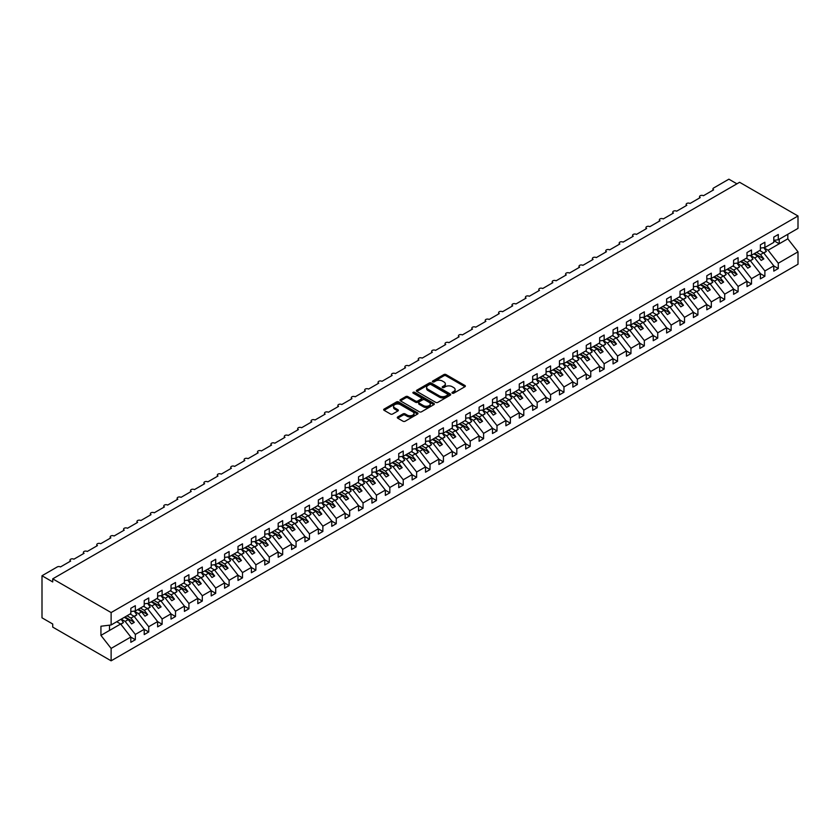 <?xml version="1.0" encoding="UTF-8"?>
<svg xmlns="http://www.w3.org/2000/svg" width="840" height="840" viewBox="0 0 840 840"><rect width="100%" height="100%" fill="white"/><g stroke="black" fill="none" stroke-linecap="round" stroke-linejoin="round"><path stroke-width="1.26" d="M452.288 393.173A1.04 0.598 0 0 0 453.757 393.173L464.93 386.715A1.491 0.861 0 0 0 465.37 386.106A1.491 0.861 0 0 0 464.93 385.497L445.998 374.567A1.491 0.861 0 0 0 443.898 374.567L432.716 381.024A1.04 0.598 0 0 0 434.196 381.875L435.635 381.034A4.757 2.751 0 0 1 442.376 381.034L443.951 381.948A4.757 2.751 0 0 1 445.347 383.891A4.757 2.751 0 0 1 443.951 385.833L442.502 386.673A1.04 0.598 0 0 0 443.971 387.524L445.421 386.683A4.757 2.751 0 0 1 452.151 386.683L453.726 387.597A4.757 2.751 0 0 1 455.123 389.54A4.757 2.751 0 0 1 453.726 391.482L452.288 392.322A1.04 0.598 0 0 0 452.288 393.173L452.288 392.322M397.719 416.955A1.491 0.861 0 0 0 397.288 417.564A1.491 0.861 0 0 0 397.719 418.173L403.032 421.239A1.491 0.861 0 0 0 405.132 421.239L417.543 414.068A1.491 0.861 0 0 0 417.984 413.469A1.491 0.861 0 0 0 417.543 412.86L398.612 401.93A1.491 0.861 0 0 0 396.512 401.93L384.101 409.091A1.491 0.861 0 0 0 383.659 409.7A1.491 0.861 0 0 0 384.101 410.308L390.516 414.015A1.491 0.861 0 0 0 392.616 414.015L397.929 410.949A1.491 0.861 0 0 0 398.37 410.34A1.491 0.861 0 0 0 397.929 409.731L394.748 407.894A3.98 2.3 0 0 1 393.582 406.266A3.98 2.3 0 0 1 396.039 404.145A3.98 2.3 0 0 1 400.376 404.649L412.839 411.842A3.98 2.3 0 0 1 414.005 413.469A3.98 2.3 0 0 1 411.548 415.59A3.98 2.3 0 0 1 407.211 415.086L405.132 413.889A1.491 0.861 0 0 0 403.032 413.889L397.719 416.955L397.719 418.173L403.032 415.128L403.032 413.889M773.787 240.345L778.281 239.778L798 228.396L798 215.996L739.599 182.28L52.721 578.844L52.721 581.942L42 575.747L57.267 566.937A2.268 1.312 0 0 1 60.48 566.937L70.665 561.057A2.268 1.312 0 0 1 70.004 560.133A2.268 1.312 0 0 1 71.4 558.915A2.268 1.312 0 0 1 73.878 559.199L84.063 553.319A2.268 1.312 0 0 1 83.391 552.395A2.268 1.312 0 0 1 84.798 551.187A2.268 1.312 0 0 1 87.276 551.471L97.451 545.591A2.268 1.312 0 0 1 96.789 544.667A2.268 1.312 0 0 1 98.196 543.449A2.268 1.312 0 0 1 100.674 543.732L110.849 537.852A2.268 1.312 0 0 1 110.187 536.928A2.268 1.312 0 0 1 111.584 535.721A2.268 1.312 0 0 1 114.061 536.004L124.246 530.124A2.268 1.312 0 0 1 123.575 529.2A2.268 1.312 0 0 1 124.982 527.982A2.268 1.312 0 0 1 127.46 528.266L137.634 522.385A2.268 1.312 0 0 1 136.972 521.462A2.268 1.312 0 0 1 138.38 520.254A2.268 1.312 0 0 1 140.858 520.538L151.032 514.658A2.268 1.312 0 0 1 150.371 513.734A2.268 1.312 0 0 1 151.767 512.516A2.268 1.312 0 0 1 154.245 512.799L164.43 506.919A2.268 1.312 0 0 1 163.758 505.995A2.268 1.312 0 0 1 165.165 504.788A2.268 1.312 0 0 1 167.643 505.071L177.828 499.191A2.268 1.312 0 0 1 177.156 498.257A2.268 1.312 0 0 1 178.563 497.049A2.268 1.312 0 0 1 181.041 497.332L191.216 491.453A2.268 1.312 0 0 1 190.554 490.529A2.268 1.312 0 0 1 191.951 489.31A2.268 1.312 0 0 1 194.428 489.605L204.614 483.725A2.268 1.312 0 0 1 203.941 482.79A2.268 1.312 0 0 1 205.349 481.582A2.268 1.312 0 0 1 207.827 481.866L218.012 475.986A2.268 1.312 0 0 1 217.34 475.062A2.268 1.312 0 0 1 218.747 473.844A2.268 1.312 0 0 1 221.225 474.138L231.399 468.258A2.268 1.312 0 0 1 230.738 467.324A2.268 1.312 0 0 1 232.145 466.116A2.268 1.312 0 0 1 234.612 466.399L244.797 460.519A2.268 1.312 0 0 1 244.136 459.596A2.268 1.312 0 0 1 245.532 458.378A2.268 1.312 0 0 1 248.01 458.671L258.195 452.792A2.268 1.312 0 0 1 257.523 451.857A2.268 1.312 0 0 1 258.93 450.649A2.268 1.312 0 0 1 261.408 450.933L271.582 445.053A2.268 1.312 0 0 1 270.921 444.129A2.268 1.312 0 0 1 272.328 442.911A2.268 1.312 0 0 1 274.806 443.205L284.981 437.325A2.268 1.312 0 0 1 284.319 436.391A2.268 1.312 0 0 1 285.716 435.183A2.268 1.312 0 0 1 288.194 435.467L298.379 429.587A2.268 1.312 0 0 1 297.707 428.663A2.268 1.312 0 0 1 299.114 427.445A2.268 1.312 0 0 1 301.592 427.728L311.766 421.858A2.268 1.312 0 0 1 311.105 420.924A2.268 1.312 0 0 1 312.512 419.717A2.268 1.312 0 0 1 314.99 420L325.164 414.12A2.268 1.312 0 0 1 324.502 413.196A2.268 1.312 0 0 1 325.899 411.978A2.268 1.312 0 0 1 328.377 412.262L338.562 406.392A2.268 1.312 0 0 1 337.89 405.457A2.268 1.312 0 0 1 339.297 404.25A2.268 1.312 0 0 1 341.775 404.534L351.95 398.654A2.268 1.312 0 0 1 351.288 397.73A2.268 1.312 0 0 1 352.695 396.512A2.268 1.312 0 0 1 355.173 396.795L365.348 390.925A2.268 1.312 0 0 1 364.686 389.991A2.268 1.312 0 0 1 366.082 388.784A2.268 1.312 0 0 1 368.56 389.067L378.745 383.187A2.268 1.312 0 0 1 378.074 382.263A2.268 1.312 0 0 1 379.481 381.045A2.268 1.312 0 0 1 381.959 381.329L392.144 375.459A2.268 1.312 0 0 1 391.471 374.524A2.268 1.312 0 0 1 392.879 373.317A2.268 1.312 0 0 1 395.356 373.601L405.531 367.721A2.268 1.312 0 0 1 404.87 366.796A2.268 1.312 0 0 1 406.266 365.579A2.268 1.312 0 0 1 408.744 365.862L418.929 359.993A2.268 1.312 0 0 1 418.268 359.058A2.268 1.312 0 0 1 419.664 357.851A2.268 1.312 0 0 1 422.142 358.134L432.327 352.254A2.268 1.312 0 0 1 431.655 351.33A2.268 1.312 0 0 1 433.062 350.112A2.268 1.312 0 0 1 435.54 350.395L445.715 344.526A2.268 1.312 0 0 1 445.053 343.592A2.268 1.312 0 0 1 446.46 342.384A2.268 1.312 0 0 1 448.928 342.668L459.113 336.788A2.268 1.312 0 0 1 458.451 335.864A2.268 1.312 0 0 1 459.848 334.645A2.268 1.312 0 0 1 462.326 334.929L472.511 329.06A2.268 1.312 0 0 1 471.839 328.125A2.268 1.312 0 0 1 473.245 326.918A2.268 1.312 0 0 1 475.724 327.201L485.898 321.321A2.268 1.312 0 0 1 485.237 320.397A2.268 1.312 0 0 1 486.644 319.179A2.268 1.312 0 0 1 489.122 319.463L499.296 313.593A2.268 1.312 0 0 1 498.635 312.659A2.268 1.312 0 0 1 500.031 311.451A2.268 1.312 0 0 1 502.509 311.735L512.694 305.855A2.268 1.312 0 0 1 512.022 304.931A2.268 1.312 0 0 1 513.429 303.713A2.268 1.312 0 0 1 515.907 303.996L526.082 298.127A2.268 1.312 0 0 1 525.42 297.192A2.268 1.312 0 0 1 526.827 295.985A2.268 1.312 0 0 1 529.305 296.268L539.48 290.388A2.268 1.312 0 0 1 538.818 289.464A2.268 1.312 0 0 1 540.215 288.246A2.268 1.312 0 0 1 542.692 288.53L552.877 282.649A2.268 1.312 0 0 1 552.206 281.726A2.268 1.312 0 0 1 553.613 280.518A2.268 1.312 0 0 1 556.091 280.802L566.275 274.921A2.268 1.312 0 0 1 565.603 273.998A2.268 1.312 0 0 1 567.01 272.78A2.268 1.312 0 0 1 569.489 273.063L579.663 267.183A2.268 1.312 0 0 1 579.001 266.259A2.268 1.312 0 0 1 580.398 265.052A2.268 1.312 0 0 1 582.876 265.335L593.061 259.455A2.268 1.312 0 0 1 592.4 258.531A2.268 1.312 0 0 1 593.796 257.313A2.268 1.312 0 0 1 596.274 257.597L606.459 251.716A2.268 1.312 0 0 1 605.787 250.793A2.268 1.312 0 0 1 607.194 249.585A2.268 1.312 0 0 1 609.672 249.869L619.847 243.989A2.268 1.312 0 0 1 619.185 243.065A2.268 1.312 0 0 1 620.592 241.847A2.268 1.312 0 0 1 623.059 242.13L633.245 236.25A2.268 1.312 0 0 1 632.583 235.326A2.268 1.312 0 0 1 633.98 234.119A2.268 1.312 0 0 1 636.457 234.402L646.643 228.522A2.268 1.312 0 0 1 645.971 227.598A2.268 1.312 0 0 1 647.377 226.38A2.268 1.312 0 0 1 649.856 226.664L660.03 220.784A2.268 1.312 0 0 1 659.369 219.859A2.268 1.312 0 0 1 660.775 218.652A2.268 1.312 0 0 1 663.254 218.935L673.428 213.055A2.268 1.312 0 0 1 672.767 212.121A2.268 1.312 0 0 1 674.163 210.914A2.268 1.312 0 0 1 676.641 211.197L686.826 205.317A2.268 1.312 0 0 1 686.154 204.393A2.268 1.312 0 0 1 687.561 203.175A2.268 1.312 0 0 1 690.039 203.469L700.214 197.589A2.268 1.312 0 0 1 699.552 196.655A2.268 1.312 0 0 1 700.959 195.447A2.268 1.312 0 0 1 703.437 195.731L713.611 189.851A2.268 1.312 180 0 1 712.95 188.927A2.268 1.312 180 0 1 713.611 188.003L728.879 179.183L736.922 183.823M798 215.996L111.121 612.559L52.721 578.844M435.74 402.35A1.491 0.861 0 0 0 437.85 402.35L450.261 395.189A1.491 0.861 0 0 0 450.692 394.58A1.491 0.861 0 0 0 450.261 393.971L431.33 383.04A1.491 0.861 0 0 0 429.219 383.04L416.808 390.212A1.491 0.861 0 0 0 416.378 390.81A1.491 0.861 0 0 0 416.808 391.419L435.74 402.35M413.595 393.393A1.04 0.598 0 0 1 414.656 393.54L414.656 392.301L433.902 403.41A1.491 0.861 0 0 1 434.343 404.019A1.491 0.861 0 0 1 433.902 404.628L421.491 411.8A1.491 0.861 0 0 1 419.391 411.8L400.459 400.869L405.772 397.824L405.772 396.585L400.459 399.651A1.491 0.861 0 0 0 400.019 400.26A1.491 0.861 0 0 0 400.459 400.869L400.459 399.651M405.772 397.824A1.491 0.861 0 0 1 407.873 397.824L407.873 396.585A1.491 0.861 0 0 0 405.772 396.585M407.873 396.585L415.548 401.016A1.491 0.861 0 0 0 417.659 401.016L421.176 398.979A1.491 0.861 0 0 0 421.617 398.37A1.491 0.861 0 0 0 421.176 397.772L413.185 393.151A1.04 0.598 0 0 1 414.656 392.301M111.121 612.559L111.121 624.971L130.83 613.578L130.83 608.297L135.334 605.692L135.334 610.985L130.83 611.541M135.334 610.985L144.228 605.85L144.228 600.558L148.733 597.965L148.733 603.246L144.228 603.813M148.733 603.246L157.626 598.111L157.626 592.83L162.12 590.226L162.12 595.518L157.626 596.075M162.12 595.518L171.014 590.384L171.014 585.091L175.518 582.498L175.518 587.779L171.014 588.347M175.518 587.779L184.411 582.645L184.411 577.364L188.916 574.76L188.916 580.051L184.411 580.608M188.916 580.051L197.809 574.917L197.809 569.625L202.303 567.032L202.303 572.313L197.809 572.88M202.303 572.313L211.208 567.178L211.208 561.897L215.702 559.293L215.702 564.585L211.208 565.142M215.702 564.585L224.595 559.45L224.595 554.159L229.1 551.565L229.1 556.847L224.595 557.413M229.1 556.847L237.993 551.712L237.993 546.42L242.498 543.827L242.498 549.119L237.993 549.675M242.498 549.119L251.391 543.984L251.391 538.692L255.885 536.099L255.885 541.38L251.391 541.947M255.885 541.38L264.779 536.245L264.779 530.954L269.283 528.36L269.283 533.652L264.779 534.208M269.283 533.652L278.177 528.518L278.177 523.226L282.681 520.621L282.681 525.913L278.177 526.481M282.681 525.913L291.575 520.779L291.575 515.487L296.069 512.894L296.069 518.186L291.575 518.742M296.069 518.186L304.962 513.051L304.962 507.759L309.467 505.155L309.467 510.447L304.962 511.014M309.467 510.447L318.36 505.312L318.36 500.021L322.865 497.427L322.865 502.719L318.36 503.276M322.865 502.719L331.758 497.584L331.758 492.293L336.252 489.689L336.252 494.981L331.758 495.548M336.252 494.981L345.145 489.846L345.145 484.554L349.65 481.961L349.65 487.253L345.145 487.809M349.65 487.253L358.544 482.118L358.544 476.826L363.048 474.222L363.048 479.514L358.544 480.081M363.048 479.514L371.942 474.38L371.942 469.088L376.435 466.494L376.435 471.786L371.942 472.343M376.435 471.786L385.34 466.651L385.34 461.36L389.834 458.756L389.834 464.048L385.34 464.615M389.834 464.048L398.727 458.913L398.727 453.621L403.231 451.028L403.231 456.32L398.727 456.876M403.231 456.32L412.125 451.185L412.125 445.893L416.63 443.289L416.63 448.581L412.125 449.148M416.63 448.581L425.523 443.447L425.523 438.155L430.017 435.561L430.017 440.853L425.523 441.409M430.017 440.853L438.911 435.719L438.911 430.427L443.415 427.822L443.415 433.115L438.911 433.681M443.415 433.115L452.308 427.98L452.308 422.688L456.813 420.094L456.813 425.387L452.308 425.943M456.813 425.387L465.707 420.252L465.707 414.96L470.201 412.356L470.201 417.648L465.707 418.205M470.201 417.648L479.094 412.514L479.094 407.221L483.599 404.628L483.599 409.92L479.094 410.477M483.599 409.92L492.492 404.786L492.492 399.494L496.997 396.889L496.997 402.181L492.492 402.738M496.997 402.181L505.89 397.047L505.89 391.755L510.384 389.161L510.384 394.454L505.89 395.01M510.384 394.454L519.278 389.308L519.278 384.027L523.782 381.423L523.782 386.715L519.278 387.272M523.782 386.715L532.676 381.581L532.676 376.288L537.18 373.695L537.18 378.987L532.676 379.544M537.18 378.987L546.074 373.842L546.074 368.56L550.567 365.957L550.567 371.249L546.074 371.805M550.567 371.249L559.461 366.114L559.461 360.822L563.966 358.229L563.966 363.51L559.461 364.077M563.966 363.51L572.859 358.376L572.859 353.094L577.364 350.49L577.364 355.782L572.859 356.339M577.364 355.782L586.257 350.647L586.257 345.356L590.762 342.762L590.762 348.044L586.257 348.611M590.762 348.044L599.655 342.909L599.655 337.628L604.149 335.024L604.149 340.316L599.655 340.872M604.149 340.316L613.043 335.181L613.043 329.889L617.547 327.296L617.547 332.577L613.043 333.144M617.547 332.577L626.441 327.443L626.441 322.161L630.945 319.557L630.945 324.849L626.441 325.406M630.945 324.849L639.839 319.715L639.839 314.423L644.332 311.829L644.332 317.111L639.839 317.678M644.332 317.111L653.226 311.976L653.226 306.695L657.731 304.091L657.731 309.382L653.226 309.939M657.731 309.382L666.624 304.248L666.624 298.956L671.129 296.363L671.129 301.644L666.624 302.211M671.129 301.644L680.022 296.51L680.022 291.228L684.516 288.624L684.516 293.916L680.022 294.473M684.516 293.916L693.409 288.781L693.409 283.49L697.914 280.896L697.914 286.178L693.409 286.744M697.914 286.178L706.808 281.043L706.808 275.762L711.312 273.157L711.312 278.45L706.808 279.006M711.312 278.45L720.206 273.315L720.206 268.023L724.7 265.43L724.7 270.711L720.206 271.278M724.7 270.711L733.593 265.577L733.593 260.284L738.098 257.691L738.098 262.983L733.593 263.54M738.098 262.983L746.991 257.849L746.991 252.556L751.496 249.963L751.496 255.245L746.991 255.811M751.496 255.245L760.389 250.11L760.389 244.818L764.883 242.225L764.883 247.517L760.389 248.073M130.83 637.119L135.334 639.723L135.334 634.431L144.228 629.297L134.054 616.276L130.106 613.998M121.212 619.133L125.15 621.411L135.334 634.431M144.228 629.391L148.733 631.985L148.733 626.703L157.626 621.569L147.441 608.538L143.504 606.27M134.285 611.216L138.547 613.673L148.733 626.703M157.626 621.653L162.12 624.256L162.12 618.965L171.014 613.83L160.839 600.81L156.902 598.532M147.683 603.477L151.946 605.945L162.12 618.965M171.014 613.925L175.518 616.518L175.518 611.236L184.411 606.091L174.237 593.072L170.299 590.803M161.07 595.749L165.344 598.206L175.518 611.236M184.411 606.186L188.916 608.79L188.916 603.498L197.809 598.364L187.625 585.344L183.687 583.065M174.468 588.01L178.731 590.478L188.916 603.498M197.809 598.458L202.303 601.051L202.303 595.76L211.208 590.625L201.023 577.605L197.085 575.337M187.866 580.283L192.129 582.74L202.303 595.76M211.208 590.72L215.702 593.324L215.702 588.032L224.595 582.897L214.421 569.877L210.483 567.599M201.254 572.544L205.527 575.012L215.702 588.032M224.595 582.992L229.1 585.585L229.1 580.293L237.993 575.159L227.808 562.139L223.871 559.871M214.652 564.816L218.915 567.273L229.1 580.293M237.993 575.253L242.498 577.857L242.498 572.565L251.391 567.43L241.206 554.411L237.269 552.132M228.049 557.077L232.312 559.545L242.498 572.565M251.391 567.525L255.885 570.119L255.885 564.827L264.779 559.692L254.604 546.672L250.667 544.404M241.447 549.35L245.71 551.807L255.885 564.827M264.779 559.787L269.283 562.391L269.283 557.099L278.177 551.964L267.991 538.944L264.054 536.666M254.835 541.611L259.098 544.078L269.283 557.099M278.177 552.058L282.681 554.652L282.681 549.36L291.575 544.226L281.389 531.206L277.452 528.938M268.233 533.883L272.496 536.34L282.681 549.36M291.575 544.32L296.069 546.924L296.069 541.632L304.962 536.498L294.788 523.478L290.85 521.199M281.631 526.144L285.894 528.612L296.069 541.632M304.962 536.592L309.467 539.186L309.467 533.894L318.36 528.759L308.185 515.739L304.238 513.461M295.019 518.417L299.281 520.874L309.467 533.894M318.36 528.854L322.865 531.457L322.865 526.166L331.758 521.031L321.573 508.011L317.635 505.733M308.417 510.678L312.68 513.145L322.865 526.166M331.758 521.125L336.252 523.719L336.252 518.427L345.145 513.293L334.971 500.273L331.034 497.994M321.815 502.95L326.078 505.407L336.252 518.427M345.145 513.387L349.65 515.991L349.65 510.699L358.544 505.565L348.369 492.544L344.431 490.266M335.202 495.212L339.476 497.679L349.65 510.699M358.544 505.659L363.048 508.253L363.048 502.961L371.942 497.826L361.756 484.806L357.819 482.528M348.6 487.483L352.863 489.941L363.048 502.961M371.942 497.921L376.435 500.525L376.435 495.233L385.34 490.098L375.155 477.068L371.217 474.8M361.998 479.745L366.261 482.213L376.435 495.233M385.34 490.193L389.834 492.786L389.834 487.494L398.727 482.36L388.553 469.34L384.615 467.061M375.385 472.007L379.659 474.474L389.834 487.494M398.727 482.454L403.231 485.058L403.231 479.766L412.125 474.632L401.94 461.601L398.003 459.333M388.784 464.279L393.046 466.736L403.231 479.766M412.125 474.726L416.63 477.32L416.63 472.028L425.523 466.893L415.338 453.873L411.401 451.594M402.181 456.54L406.445 459.007L416.63 472.028M425.523 466.988L430.017 469.592L430.017 464.3L438.911 459.165L428.736 446.135L424.798 443.867M415.58 448.812L419.843 451.269L430.017 464.3M438.911 459.26L443.415 461.853L443.415 456.561L452.308 451.427L442.124 438.406L438.186 436.128M428.967 441.074L433.23 443.541L443.415 456.561M452.308 451.521L456.813 454.125L456.813 448.833L465.707 443.699L455.522 430.668L451.584 428.4M442.365 433.346L446.628 435.803L456.813 448.833M465.707 443.793L470.201 446.387L470.201 441.094L479.094 435.96L468.919 422.94L464.982 420.661M455.763 425.607L460.026 428.075L470.201 441.094M479.094 436.055L483.599 438.648L483.599 433.367L492.492 428.232L482.318 415.202L478.37 412.933M469.151 417.879L473.413 420.336L483.599 433.367M492.492 428.327L496.997 430.92L496.997 425.628L505.89 420.494L495.705 407.474L491.768 405.195M482.548 410.141L486.812 412.608L496.997 425.628M505.89 420.588L510.384 423.181L510.384 417.9L519.278 412.766L509.103 399.735L505.166 397.467M495.947 402.413L500.209 404.87L510.384 417.9M519.278 412.85L523.782 415.454L523.782 410.161L532.676 405.027L522.501 392.007L518.563 389.729M509.334 394.674L513.607 397.142L523.782 410.161M532.676 405.122L537.18 407.715L537.18 402.433L546.074 397.299L535.889 384.269L531.951 382.001M522.732 386.946L526.995 389.403L537.18 402.433M546.074 397.383L550.567 399.987L550.567 394.695L559.461 389.56L549.287 376.541L545.349 374.262M536.13 379.207L540.393 381.675L550.567 394.695M559.461 389.655L563.966 392.249L563.966 386.967L572.859 381.832L562.684 368.802L558.747 366.534M549.518 371.48L553.791 373.937L563.966 386.967M572.859 381.917L577.364 384.52L577.364 379.229L586.257 374.094L576.072 361.074L572.135 358.796M562.916 363.741L567.178 366.209L577.364 379.229M586.257 374.189L590.762 376.782L590.762 371.501L599.655 366.366L589.47 353.336L585.533 351.068M576.313 356.013L580.577 358.47L590.762 371.501M599.655 366.45L604.149 369.054L604.149 363.762L613.043 358.628L602.868 345.608L598.93 343.329M589.701 348.274L593.975 350.742L604.149 363.762M613.043 358.722L617.547 361.316L617.547 356.034L626.441 350.899L616.255 337.869L612.318 335.601M603.099 340.546L607.362 343.004L617.547 356.034M626.441 350.983L630.945 353.588L630.945 348.296L639.839 343.161L629.654 330.141L625.716 327.863M616.497 332.808L620.76 335.276L630.945 348.296M639.839 343.256L644.332 345.849L644.332 340.568L653.226 335.433L643.051 322.403L639.114 320.135M629.895 325.08L634.158 327.537L644.332 340.568M653.226 335.517L657.731 338.121L657.731 332.829L666.624 327.695L656.439 314.675L652.501 312.396M643.283 317.342L647.546 319.809L657.731 332.829M666.624 327.789L671.129 330.382L671.129 325.101L680.022 319.956L669.837 306.936L665.9 304.668M656.68 309.614L660.944 312.07L671.129 325.101M680.022 320.05L684.516 322.655L684.516 317.363L693.409 312.228L683.235 299.208L679.298 296.93M670.078 301.875L674.341 304.343L684.516 317.363M693.409 312.322L697.914 314.916L697.914 309.624L706.808 304.49L696.633 291.469L692.685 289.202M683.466 294.147L687.74 296.604L697.914 309.624M706.808 304.584L711.312 307.188L711.312 301.896L720.206 296.762L710.021 283.742L706.083 281.463M696.864 286.409L701.127 288.876L711.312 301.896M720.206 296.856L724.7 299.45L724.7 294.157L733.593 289.023L723.419 276.003L719.481 273.735M710.262 278.681L714.525 281.137L724.7 294.157M733.593 289.118L738.098 291.721L738.098 286.43L746.991 281.295L736.817 268.275L732.879 265.997M723.65 270.942L727.923 273.409L738.098 286.43M746.991 281.389L751.496 283.983L751.496 278.691L760.389 273.556L750.204 260.536L746.267 258.269M737.048 263.214L741.311 265.671L751.496 278.691M760.389 273.651L764.883 276.255L764.883 270.963L773.787 265.829L773.787 271.12L778.281 268.517L778.281 263.225L798 251.843L798 264.253L111.121 660.817L52.721 627.102L52.721 624.005L42 617.82L42 575.747M750.446 255.476L754.708 257.943L764.883 270.963M778.281 239.778L778.281 234.486L773.787 237.09L773.787 242.382L764.883 247.517M773.787 265.923L778.281 268.517M763.833 247.748L768.106 250.204L778.281 263.225M111.121 624.971L100.936 626.231L100.936 635.387L120.656 624.005L116.718 621.736M120.656 624.005L130.83 637.035L130.83 642.317L135.334 639.723M148.733 631.985L144.228 634.589L144.228 629.297M162.12 624.256L157.626 626.85L157.626 621.569M175.518 616.518L171.014 619.122L171.014 613.83M188.916 608.79L184.411 611.384L184.411 606.091M202.303 601.051L197.809 603.655L197.809 598.364M215.702 593.324L211.208 595.917L211.208 590.625M229.1 585.585L224.595 588.189L224.595 582.897M242.498 577.857L237.993 580.45L237.993 575.159M255.885 570.119L251.391 572.723L251.391 567.43M269.283 562.391L264.779 564.984L264.779 559.692M282.681 554.652L278.177 557.256L278.177 551.964M296.069 546.924L291.575 549.518L291.575 544.226M309.467 539.186L304.962 541.79L304.962 536.498M322.865 531.457L318.36 534.051L318.36 528.759M336.252 523.719L331.758 526.323L331.758 521.031M349.65 515.991L345.145 518.585L345.145 513.293M363.048 508.253L358.544 510.856L358.544 505.565M376.435 500.525L371.942 503.118L371.942 497.826M389.834 492.786L385.34 495.39L385.34 490.098M403.231 485.058L398.727 487.652L398.727 482.36M416.63 477.32L412.125 479.923L412.125 474.632M430.017 469.592L425.523 472.185L425.523 466.893M443.415 461.853L438.911 464.457L438.911 459.165M456.813 454.125L452.308 456.719L452.308 451.427M470.201 446.387L465.707 448.98L465.707 443.699M483.599 438.648L479.094 441.252L479.094 435.96M496.997 430.92L492.492 433.514L492.492 428.232M510.384 423.181L505.89 425.786L505.89 420.494M523.782 415.454L519.278 418.047L519.278 412.766M537.18 407.715L532.676 410.319L532.676 405.027M550.567 399.987L546.074 402.581L546.074 397.299M563.966 392.249L559.461 394.853L559.461 389.56M577.364 384.52L572.859 387.114L572.859 381.832M590.762 376.782L586.257 379.386L586.257 374.094M604.149 369.054L599.655 371.647L599.655 366.366M617.547 361.316L613.043 363.919L613.043 358.628M630.945 353.588L626.441 356.181L626.441 350.899M644.332 345.849L639.839 348.453L639.839 343.161M657.731 338.121L653.226 340.715L653.226 335.433M671.129 330.382L666.624 332.987L666.624 327.695M684.516 322.655L680.022 325.248L680.022 319.956M697.914 314.916L693.409 317.52L693.409 312.228M711.312 307.188L706.808 309.781L706.808 304.49M724.7 299.45L720.206 302.054L720.206 296.762M738.098 291.721L733.593 294.315L733.593 289.023M751.496 283.983L746.991 286.587L746.991 281.295M764.883 276.255L760.389 278.849L760.389 273.556M100.936 635.387L111.121 648.417L130.83 637.035M111.121 648.417L111.121 660.817M125.15 621.411L128.258 619.615L131.607 623.9L134.295 622.356L130.946 618.072L134.054 616.276M124.32 617.337L128.258 619.615M127.008 615.794L130.946 618.072M138.547 613.673L141.655 611.877L145.005 616.161L147.683 614.618L144.333 610.333L147.441 608.538M137.718 609.609L141.655 611.877M140.396 608.066L144.333 610.333M151.946 605.945L155.053 604.149L158.403 608.433L161.081 606.889L157.731 602.606L160.839 600.81M151.116 601.871L155.053 604.149M153.793 600.327L157.731 602.606M165.344 598.206L168.452 596.411L171.801 600.695L174.478 599.151L171.129 594.867L174.237 593.072M164.504 594.143L168.452 596.411M167.191 592.599L171.129 594.867M178.731 590.478L181.839 588.683L185.189 592.966L187.866 591.423L184.517 587.139L187.625 585.344M177.902 586.404L181.839 588.683M180.579 584.861L184.517 587.139M192.129 582.74L195.237 580.944L198.587 585.228L201.264 583.684L197.915 579.4L201.023 577.605M191.299 578.676L195.237 580.944M193.977 577.122L197.915 579.4M205.527 575.012L208.635 573.216L211.984 577.5L214.662 575.957L211.312 571.673L214.421 569.877M204.697 570.938L208.635 573.216M207.375 569.394L211.312 571.673M218.915 567.273L222.023 565.477L225.372 569.762L228.049 568.218L224.7 563.934L227.808 562.139M218.085 563.21L222.023 565.477M220.763 561.655L224.7 563.934M232.312 559.545L235.421 557.75L238.77 562.034L241.447 560.49L238.098 556.196L241.206 554.411M231.483 555.471L235.421 557.75M234.161 553.928L238.098 556.196M245.71 551.807L248.819 550.011L252.168 554.295L254.846 552.751L251.496 548.468L254.604 546.672M244.881 547.743L248.819 550.011M247.559 546.189L251.496 548.468M259.098 544.078L262.206 542.283L265.555 546.567L268.233 545.024L264.884 540.729L267.991 538.944M258.269 540.005L262.206 542.283M260.946 538.461L264.884 540.729M272.496 536.34L275.604 534.544L278.954 538.828L281.631 537.285L278.281 533.001L281.389 531.206M271.667 532.277L275.604 534.544M274.344 530.722L278.281 533.001M285.894 528.612L289.002 526.817L292.352 531.101L295.029 529.547L291.68 525.263L294.788 523.478M285.065 524.538L289.002 526.817M287.742 522.995L291.68 525.263M299.281 520.874L302.389 519.078L305.739 523.362L308.427 521.819L305.078 517.534L308.185 515.739M298.452 516.81L302.389 519.078M301.13 515.256L305.078 517.534M312.68 513.145L315.788 511.35L319.137 515.634L321.815 514.08L318.465 509.796L321.573 508.011M311.85 509.072L315.788 511.35M314.528 507.528L318.465 509.796M326.078 505.407L329.185 503.612L332.535 507.896L335.213 506.352L331.863 502.068L334.971 500.273M325.248 501.344L329.185 503.612M327.925 499.79L331.863 502.068M339.476 497.679L342.584 495.884L345.923 500.168L348.611 498.614L345.261 494.33L348.369 492.544M338.635 493.605L342.584 495.884M341.324 492.062L345.261 494.33M352.863 489.941L355.971 488.145L359.32 492.429L361.998 490.886L358.649 486.602L361.756 484.806M352.034 485.877L355.971 488.145M354.711 484.323L358.649 486.602M366.261 482.213L369.369 480.417L372.719 484.701L375.396 483.147L372.046 478.863L375.155 477.068M365.431 478.139L369.369 480.417M368.109 476.595L372.046 478.863M379.659 474.474L382.767 472.679L386.117 476.963L388.794 475.419L385.445 471.135L388.553 469.34M378.83 470.411L382.767 472.679M381.507 468.856L385.445 471.135M393.046 466.736L396.155 464.951L399.504 469.235L402.181 467.681L398.832 463.397L401.94 461.601M392.217 462.672L396.155 464.951M394.894 461.129L398.832 463.397M406.445 459.007L409.553 457.212L412.902 461.496L415.58 459.953L412.23 455.669L415.338 453.873M405.615 454.944L409.553 457.212M408.293 453.39L412.23 455.669M419.843 451.269L422.951 449.484L426.3 453.768L428.978 452.214L425.628 447.93L428.736 446.135M419.013 447.206L422.951 449.484M421.691 445.662L425.628 447.93M433.23 443.541L436.338 441.745L439.688 446.03L442.365 444.486L439.016 440.202L442.124 438.406M432.401 439.478L436.338 441.745M435.078 437.923L439.016 440.202M446.628 435.803L449.736 434.018L453.086 438.302L455.763 436.748L452.413 432.464L455.522 430.668M445.798 431.739L449.736 434.018M448.476 430.195L452.413 432.464M460.026 428.075L463.134 426.279L466.483 430.563L469.161 429.019L465.812 424.736L468.919 422.94M459.197 424.011L463.134 426.279M461.874 422.457L465.812 424.736M473.413 420.336L476.522 418.551L479.871 422.835L482.559 421.281L479.209 416.997L482.318 415.202M472.584 416.272L476.522 418.551M475.262 414.729L479.209 416.997M486.812 412.608L489.919 410.812L493.269 415.096L495.947 413.553L492.597 409.269L495.705 407.474M485.982 408.534L489.919 410.812M488.659 406.991L492.597 409.269M500.209 404.87L503.318 403.084L506.667 407.369L509.344 405.815L505.995 401.531L509.103 399.735M499.38 400.806L503.318 403.084M502.058 399.262L505.995 401.531M513.607 397.142L516.705 395.346L520.055 399.63L522.743 398.087L519.393 393.803L522.501 392.007M512.768 393.068L516.705 395.346M515.456 391.524L519.393 393.803M526.995 389.403L530.103 387.608L533.452 391.902L536.13 390.348L532.781 386.064L535.889 384.269M526.166 385.34L530.103 387.608M528.843 383.796L532.781 386.064M540.393 381.675L543.501 379.88L546.851 384.163L549.528 382.62L546.178 378.336L549.287 376.541M539.563 377.601L543.501 379.88M542.241 376.058L546.178 378.336M553.791 373.937L556.899 372.141L560.249 376.435L562.926 374.881L559.577 370.598L562.684 368.802M552.951 369.873L556.899 372.141M555.639 368.33L559.577 370.598M567.178 366.209L570.287 364.413L573.636 368.697L576.313 367.154L572.964 362.87L576.072 361.074M566.349 362.135L570.287 364.413M569.026 360.591L572.964 362.87M580.577 358.47L583.684 356.675L587.034 360.959L589.712 359.415L586.362 355.131L589.47 353.336M579.747 354.406L583.684 356.675M582.425 352.863L586.362 355.131M593.975 350.742L597.082 348.947L600.432 353.231L603.11 351.687L599.76 347.403L602.868 345.608M593.145 346.668L597.082 348.947M595.823 345.125L599.76 347.403M607.362 343.004L610.47 341.208L613.82 345.492L616.497 343.949L613.148 339.665L616.255 337.869M606.533 338.94L610.47 341.208M609.21 337.397L613.148 339.665M620.76 335.276L623.868 333.48L627.218 337.764L629.895 336.221L626.546 331.937L629.654 330.141M619.93 331.202L623.868 333.48M622.608 329.658L626.546 331.937M634.158 327.537L637.266 325.742L640.615 330.026L643.293 328.482L639.944 324.198L643.051 322.403M633.328 323.474L637.266 325.742M636.006 321.93L639.944 324.198M647.546 319.809L650.654 318.014L654.003 322.298L656.691 320.754L653.341 316.47L656.439 314.675M646.716 315.735L650.654 318.014M649.394 314.192L653.341 316.47M660.944 312.07L664.051 310.275L667.401 314.559L670.078 313.016L666.729 308.731L669.837 306.936M660.114 308.007L664.051 310.275M662.792 306.464L666.729 308.731M674.341 304.343L677.45 302.547L680.799 306.831L683.476 305.288L680.127 301.004L683.235 299.208M673.512 300.269L677.45 302.547M676.19 298.725L680.127 301.004M687.74 296.604L690.837 294.808L694.187 299.093L696.875 297.549L693.525 293.265L696.633 291.469M686.9 292.541L690.837 294.808M689.587 290.987L693.525 293.265M701.127 288.876L704.235 287.081L707.585 291.365L710.262 289.821L706.913 285.537L710.021 283.742M700.298 284.802L704.235 287.081M702.975 283.258L706.913 285.537M714.525 281.137L717.633 279.342L720.982 283.626L723.66 282.082L720.311 277.798L723.419 276.003M713.696 277.074L717.633 279.342M716.373 275.52L720.311 277.798M727.923 273.409L731.031 271.614L734.38 275.898L737.058 274.355L733.708 270.06L736.817 268.275M727.083 269.336L731.031 271.614M729.771 267.792L733.708 270.06M741.311 265.671L744.419 263.875L747.768 268.159L750.446 266.616L747.096 262.332L750.204 260.536M740.481 261.608L744.419 263.875M743.159 260.053L747.096 262.332M754.708 257.943L757.817 256.147L761.166 260.432L763.844 258.888L760.494 254.594L763.602 252.809L773.787 265.829M753.879 253.869L757.817 256.147M756.557 252.326L760.494 254.594M763.602 252.809L759.665 250.53M768.106 250.204L787.815 238.822L798 251.843M773.787 240.618L779.247 243.768L779.247 239.222M787.815 234.276L787.815 238.822M109.505 630.441L109.505 625.17M754.52 253.502L763.844 258.888M741.122 261.23L750.446 266.616M727.734 268.968L737.058 274.355M714.336 276.696L723.66 282.082M700.938 284.435L710.262 289.821M687.55 292.163L696.875 297.549M674.153 299.901L683.476 305.288M660.755 307.629L670.078 313.016M647.367 315.368L656.691 320.754M633.969 323.096L643.293 328.482M620.571 330.834L629.895 336.221M607.173 338.572L616.497 343.949M593.786 346.3L603.11 351.687M580.388 354.039L589.712 359.415M566.99 361.767L576.313 367.154M553.602 369.506L562.926 374.881M540.204 377.233L549.528 382.62M526.806 384.972L536.13 390.348M513.418 392.7L522.743 398.087M500.021 400.439L509.344 405.815M486.623 408.167L495.947 413.553M473.235 415.905L482.559 421.281M459.837 423.633L469.161 429.019M446.439 431.372L455.763 436.748M433.052 439.1L442.365 444.486M419.654 446.838L428.978 452.214M406.256 454.566L415.58 459.953M392.858 462.305L402.181 467.681M379.47 470.032L388.794 475.419M366.072 477.771L375.396 483.147M352.674 485.499L361.998 490.886M339.286 493.238L348.611 498.614M325.889 500.966L335.213 506.352M312.491 508.704L321.815 514.08M299.103 516.432L308.427 521.819M285.705 524.17L295.029 529.547M272.307 531.899L281.631 537.285M258.92 539.637L268.233 545.024M245.522 547.365L254.846 552.751M232.124 555.103L241.447 560.49M218.726 562.832L228.049 568.218M205.338 570.57L214.662 575.957M191.94 578.298L201.264 583.684M178.542 586.037L187.866 591.423M165.154 593.764L174.478 599.151M151.757 601.503L161.081 606.889M138.359 609.231L147.683 614.618M124.971 616.97L134.295 622.356M452.697 393.309L453.726 392.721A4.757 2.751 0 0 0 455.123 390.779L455.123 389.54M445.347 383.891L445.347 385.13A4.757 2.751 0 0 1 443.951 387.072L442.921 387.671M464.909 386.726L445.998 375.806A1.491 0.861 0 0 0 443.898 375.806L433.136 382.022M450.24 395.199L431.33 384.279A1.491 0.861 0 0 0 429.219 384.279L416.829 391.43M447.626 395A1.04 0.598 0 0 0 447.626 394.149L431.015 384.562A1.04 0.598 0 0 0 429.534 384.562L428.012 385.445A4.757 2.751 0 0 0 426.615 387.387A4.757 2.751 0 0 0 428.012 389.33L439.373 395.881A4.757 2.751 0 0 0 446.103 395.881L447.626 395L447.626 396.239A1.04 0.598 0 0 0 447.941 395.819L447.941 394.58M426.615 387.387L426.615 388.616A4.757 2.751 0 0 0 428.012 390.569L428.012 389.33M447.626 396.239L446.103 397.12A4.757 2.751 0 0 1 439.373 397.12L428.012 390.569M407.873 397.824L415.548 402.255A1.491 0.861 0 0 0 417.659 402.255L421.176 400.218A1.491 0.861 0 0 0 421.617 399.609L421.617 398.37M414.656 393.54L433.881 404.639M423.518 405.615A3.98 2.3 0 0 0 427.854 406.119A3.98 2.3 0 0 0 430.311 403.988A3.98 2.3 0 0 0 429.145 402.37L424.757 399.83A1.491 0.861 0 0 0 422.646 399.83L419.129 401.867A1.491 0.861 0 0 0 418.688 402.476A1.491 0.861 0 0 0 419.129 403.084L423.518 405.615L423.518 406.854A3.98 2.3 0 0 0 427.854 407.348A3.98 2.3 0 0 0 430.311 405.227L430.311 403.988M418.688 402.476L418.688 403.715A1.491 0.861 0 0 0 419.129 404.324L419.129 403.084M423.518 406.854L419.129 404.324M414.005 413.469L414.005 414.697A3.98 2.3 0 0 1 411.548 416.829A3.98 2.3 0 0 1 407.211 416.325L405.132 415.128A1.491 0.861 0 0 0 403.032 415.128M393.582 406.266L393.582 407.505A3.98 2.3 0 0 0 394.748 409.132L394.748 407.894M397.908 410.959L394.748 409.132M417.543 412.86L417.543 414.068L398.612 403.169A1.491 0.861 0 0 0 396.512 403.169L384.122 410.319M759.958 250.362L760.357 250.929M763.77 247.653L766.385 251.328L763.675 252.893M766.385 251.328L763.854 253.134M746.561 258.09L746.97 258.668M750.383 255.392L752.997 259.067L750.278 260.631M752.997 259.067L750.466 260.862M733.163 265.829L733.572 266.396M736.985 263.12L739.599 266.795L736.89 268.359M739.599 266.795L737.069 268.601M719.775 273.567L720.174 274.134M723.587 270.858L726.201 274.533L723.492 276.098M726.201 274.533L723.671 276.329M706.377 281.295L706.787 281.873M710.199 278.586L712.814 282.261L710.094 283.836M712.814 282.261L710.283 284.067M692.979 289.034L693.389 289.601M696.801 286.325L699.416 290L696.707 291.564M699.416 290L696.885 291.795M679.591 296.762L679.99 297.339M683.403 294.053L686.018 297.728L683.308 299.303M686.018 297.728L683.487 299.534M666.194 304.5L666.603 305.067M670.016 301.791L672.63 305.466L669.911 307.031M672.63 305.466L670.1 307.262M652.796 312.228L653.205 312.806M656.618 309.519L659.232 313.194L656.513 314.769M659.232 313.194L656.702 315M639.408 319.967L639.807 320.534M643.22 317.257L645.834 320.933L643.125 322.497M645.834 320.933L643.303 322.728M626.01 327.695L626.42 328.272M629.822 324.986L632.436 328.661L629.727 330.236M632.436 328.661L629.905 330.467M612.612 335.433L613.022 336M616.434 332.724L619.049 336.399L616.329 337.964M619.049 336.399L616.518 338.195M599.214 343.161L599.624 343.739M603.036 340.452L605.65 344.127L602.942 345.702M605.65 344.127L603.12 345.933M585.827 350.899L586.236 351.467M589.638 348.191L592.252 351.866L589.544 353.43M592.252 351.866L589.722 353.661M572.428 358.628L572.838 359.205M576.25 355.919L578.865 359.594L576.146 361.169M578.865 359.594L576.335 361.399M559.03 366.366L559.44 366.933M562.852 363.657L565.467 367.332L562.758 368.897M565.467 367.332L562.937 369.128M545.643 374.094L546.042 374.671M549.454 371.385L552.069 375.06L549.36 376.635M552.069 375.06L549.538 376.866M532.245 381.832L532.655 382.399M536.067 379.124L538.682 382.798L535.962 384.363M538.682 382.798L536.151 384.594M518.847 389.56L519.256 390.138M522.669 386.852L525.284 390.537L522.575 392.102M525.284 390.537L522.753 392.332M505.459 397.299L505.858 397.866M509.271 394.59L511.886 398.265L509.177 399.83M511.886 398.265L509.355 400.071M492.062 405.027L492.471 405.605M495.884 402.318L498.498 406.004L495.779 407.568M498.498 406.004L495.968 407.799M478.663 412.766L479.073 413.332M482.486 410.056L485.1 413.731L482.381 415.296M485.1 413.731L482.57 415.538M465.276 420.494L465.675 421.071M469.088 417.784L471.702 421.47L468.993 423.034M471.702 421.47L469.171 423.266M451.878 428.232L452.288 428.799M455.69 425.523L458.304 429.198L455.595 430.763M458.304 429.198L455.784 431.004M438.48 435.96L438.89 436.538M442.302 433.251L444.917 436.937L442.197 438.501M444.917 436.937L442.386 438.732M425.082 443.699L425.492 444.266M428.904 440.99L431.519 444.665L428.81 446.229M431.519 444.665L428.988 446.471M411.695 451.427L412.104 452.004M415.506 448.718L418.12 452.403L415.411 453.968M418.12 452.403L415.59 454.199M398.296 459.165L398.706 459.732M402.119 456.456L404.733 460.131L402.014 461.695M404.733 460.131L402.203 461.937M384.899 466.893L385.308 467.471M388.721 464.184L391.335 467.87L388.626 469.434M391.335 467.87L388.805 469.665M371.511 474.632L371.91 475.199M375.322 471.923L377.937 475.598L375.228 477.162M377.937 475.598L375.406 477.404M358.113 482.36L358.522 482.937M361.935 479.651L364.55 483.336L361.83 484.901M364.55 483.336L362.019 485.132M344.715 490.098L345.125 490.665M348.537 487.389L351.151 491.064L348.443 492.629M351.151 491.064L348.621 492.87M331.328 497.826L331.727 498.404M335.139 495.117L337.754 498.803L335.044 500.367M337.754 498.803L335.223 500.598M317.93 505.565L318.339 506.132M321.752 502.856L324.366 506.531L321.647 508.095M324.366 506.531L321.836 508.337M304.531 513.293L304.941 513.87M308.354 510.584L310.968 514.269L308.248 515.833M310.968 514.269L308.438 516.065M291.144 521.031L291.543 521.598M294.956 518.322L297.57 521.997L294.861 523.562M297.57 521.997L295.04 523.803M277.746 528.759L278.156 529.337M281.558 526.05L284.172 529.736L281.463 531.3M284.172 529.736L281.652 531.531M264.348 536.498L264.757 537.065M268.17 533.788L270.784 537.464L268.065 539.028M270.784 537.464L268.254 539.27M250.96 544.226L251.359 544.803M254.772 541.527L257.387 545.202L254.678 546.767M257.387 545.202L254.856 546.998M237.562 551.964L237.972 552.531M241.374 549.255L243.989 552.93L241.28 554.495M243.989 552.93L241.458 554.736M224.165 559.702L224.574 560.27M227.987 556.994L230.601 560.669L227.882 562.233M230.601 560.669L228.071 562.464M210.767 567.43L211.176 568.008M214.589 564.722L217.203 568.397L214.494 569.972M217.203 568.397L214.672 570.202M197.379 575.169L197.778 575.736M201.191 572.46L203.805 576.135L201.096 577.7M203.805 576.135L201.275 577.93M183.981 582.897L184.391 583.475M187.803 580.188L190.417 583.863L187.698 585.438M190.417 583.863L187.887 585.669M170.583 590.635L170.993 591.202M174.405 587.926L177.02 591.601L174.31 593.166M177.02 591.601L174.489 593.397M157.196 598.364L157.595 598.941M161.007 595.654L163.622 599.329L160.912 600.904M163.622 599.329L161.091 601.135M143.797 606.102L144.207 606.669M147.62 603.393L150.234 607.068L147.515 608.633M150.234 607.068L147.703 608.864M130.399 613.83L130.809 614.408M134.221 611.121L136.836 614.796L134.117 616.371M136.836 614.796L134.305 616.602M117.012 621.569L117.411 622.135M121.076 619.216L123.438 622.534L120.729 624.099M123.438 622.534L120.908 624.33M453.726 392.721L453.726 391.482M442.502 387.524L442.502 386.673M443.951 387.072L443.951 385.833M432.716 381.875L432.716 381.024M443.898 375.806L443.898 374.567M445.998 375.806L445.998 374.567M464.93 386.715L464.93 385.497M416.808 391.419L416.808 390.212M429.219 384.279L429.219 383.04M431.33 384.279L431.33 383.04M450.261 395.189L450.261 393.971M439.373 397.12L439.373 395.881M446.103 397.12L446.103 395.881M415.548 402.255L415.548 401.016M417.659 402.255L417.659 401.016M421.176 400.218L421.176 398.979M433.902 404.628L433.902 403.41M405.132 415.128L405.132 413.889M407.211 416.325L407.211 415.086M397.929 410.949L397.929 409.731M384.101 410.308L384.101 409.091M396.512 403.169L396.512 401.93M398.612 403.169L398.612 401.93M699.552 197.967L699.552 196.655M712.95 190.239L712.95 188.927M686.154 205.706L686.154 204.393M672.767 213.434L672.767 212.121M659.369 221.172L659.369 219.859M645.971 228.911L645.971 227.598M632.583 236.639L632.583 235.326M619.185 244.377L619.185 243.065M605.787 252.105L605.787 250.793M592.4 259.844L592.4 258.531M579.001 267.572L579.001 266.259M565.603 275.31L565.603 273.998M552.206 283.038L552.206 281.726M538.818 290.776L538.818 289.464M525.42 298.505L525.42 297.192M512.022 306.243L512.022 304.931M498.635 313.971L498.635 312.659M485.237 321.709L485.237 320.397M471.839 329.438L471.839 328.125M458.451 337.176L458.451 335.864M445.053 344.904L445.053 343.592M431.655 352.643L431.655 351.33M418.268 360.37L418.268 359.058M404.87 368.109L404.87 366.796M391.471 375.837L391.471 374.524M378.074 383.576L378.074 382.263M364.686 391.304L364.686 389.991M351.288 399.042L351.288 397.73M337.89 406.77L337.89 405.457M324.502 414.509L324.502 413.196M311.105 422.237L311.105 420.924M297.707 429.975L297.707 428.663M284.319 437.703L284.319 436.391M270.921 445.442L270.921 444.129M257.523 453.169L257.523 451.857M244.136 460.908L244.136 459.596M230.738 468.636L230.738 467.324M217.34 476.375L217.34 475.062M203.941 484.103L203.941 482.79M190.554 491.841L190.554 490.529M177.156 499.569L177.156 498.257M163.758 507.308L163.758 505.995M150.371 515.046L150.371 513.734M136.972 522.774L136.972 521.462M123.575 530.513L123.575 529.2M110.187 538.24L110.187 536.928M96.789 545.979L96.789 544.667M83.391 553.707L83.391 552.395M70.004 561.446L70.004 560.133"/></g></svg>
